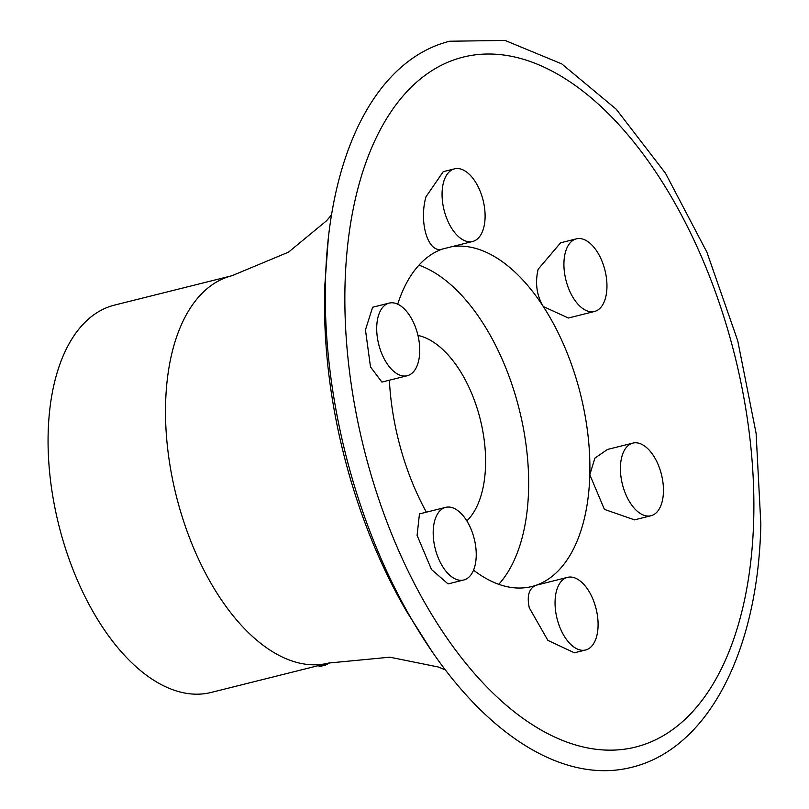 <?xml version="1.0" encoding="UTF-8"?>
<svg xmlns="http://www.w3.org/2000/svg" width="809" height="809" viewBox="0 0 809 809"><rect width="100%" height="100%" fill="white"/><g stroke="black" fill="none" stroke-linecap="round" stroke-linejoin="round"><path stroke-width="1.21" d="M376.721 327.058A37.426 20.114 76 0 0 407.301 375.72A37.426 20.114 76 0 0 419.729 351.773A37.426 20.114 76 0 0 389.139 303.112A37.426 20.114 76 0 0 376.721 327.058M389.139 303.112L372.625 307.238L365.456 329.88L370.492 366.912L381.899 382.081L407.301 375.72M567.493 577.363L535.983 585.291C528.975 588.355 526.74 595.849 529.268 607.771L547.915 640.415L574.38 652.802L585.655 649.981A37.426 20.114 76 0 0 598.073 626.024A37.426 20.114 76 0 0 567.493 577.363A37.426 20.114 76 0 0 555.065 601.32A37.426 20.114 76 0 0 585.655 649.981M445.638 507.364L419.456 513.907L417.09 535.356L431.48 569.496L448.055 583.916L463.8 579.982A37.426 20.114 76 0 0 476.218 556.026A37.426 20.114 76 0 0 445.638 507.364A37.426 20.114 76 0 0 433.209 531.321A37.426 20.114 76 0 0 463.8 579.982M576.352 238.857A37.426 20.114 76 0 0 563.934 262.814A37.426 20.114 76 0 0 594.514 311.475A37.426 20.114 76 0 0 606.942 287.519A37.426 20.114 76 0 0 576.352 238.857L560.607 242.801L538.137 269.266C534.931 282.958 536.65 295.376 543.284 306.52A174.653 93.864 -104 0 1 589.812 474.731A174.653 93.864 -104 0 1 535.983 585.291A174.653 93.864 -104 0 1 531.837 586.515A174.653 93.864 -104 0 1 473.538 570.173M426.383 512.178A174.653 93.864 -104 0 1 389.382 380.21M632.85 443.11L607.438 449.47L594.908 458.116L589.812 474.731L604.404 509.377L634.499 519.863L651.012 515.727A37.426 20.114 76 0 0 663.441 491.771A37.426 20.114 76 0 0 632.85 443.11A37.426 20.114 76 0 0 620.432 467.066A37.426 20.114 76 0 0 651.012 515.727M631.303 767.397A374.264 201.138 -104 0 1 431.976 651.437A374.264 201.138 -104 0 1 325.451 280.784A374.264 201.138 -104 0 1 328.403 237.381A374.264 201.138 -104 0 1 449.673 41.229L505.079 40.45L561.77 63.891L616.236 109.225L665.554 173.338L706.904 252.196L737.737 340.771L756.112 433.371L760.834 524.06C758.255 650.203 708.654 748.851 631.303 767.397M454.496 168.859A37.426 20.114 76 0 0 442.078 192.815A37.426 20.114 76 0 0 472.658 241.476A37.426 20.114 76 0 0 485.087 217.52A37.426 20.114 76 0 0 454.496 168.859L443.231 171.68L425.949 196.84C418.668 222.758 428.274 254.693 442.928 248.869M451.746 246.705A174.653 93.864 -104 0 1 543.284 306.52L568.343 318.018L594.514 311.475M397.715 304.194A174.653 93.864 -104 0 1 442.513 249.01M418.931 265.16A174.653 93.864 -104 0 1 528.57 490.042A174.653 93.864 -104 0 1 498.748 584.31M211.291 692.413A199.611 107.273 -104 0 1 48.166 432.886A199.611 107.273 -104 0 1 114.423 305.124L231.859 275.758A199.611 107.273 -104 0 0 165.602 403.509A199.611 107.273 -104 0 0 328.727 663.036L211.291 692.413M417.95 335.432A99.8 53.637 -104 0 1 485.562 465.337A99.8 53.637 -104 0 1 466.854 520.925M329.85 662.763A202.108 108.618 -104 0 1 325.471 665.109L319.191 666.677L318.827 665.514M325.471 665.109L325.107 663.946M753.705 519.479A355.647 191.136 -104 0 1 540.786 729.819A355.647 191.136 -104 0 1 345.028 284.707A355.647 191.136 -104 0 1 557.957 74.367A355.647 191.136 -104 0 1 753.705 519.479M431.976 651.437L406.452 611.159A354.403 190.469 -104 0 1 324.682 290.38A354.403 190.469 -104 0 1 324.854 284.93L328.403 237.381M472.658 241.476L442.058 249.132M445.344 669.892L438.306 667L389.817 657.191L328.727 663.036M331.518 214.8L326.674 220.665L288.5 252.155L231.859 275.758"/></g></svg>
